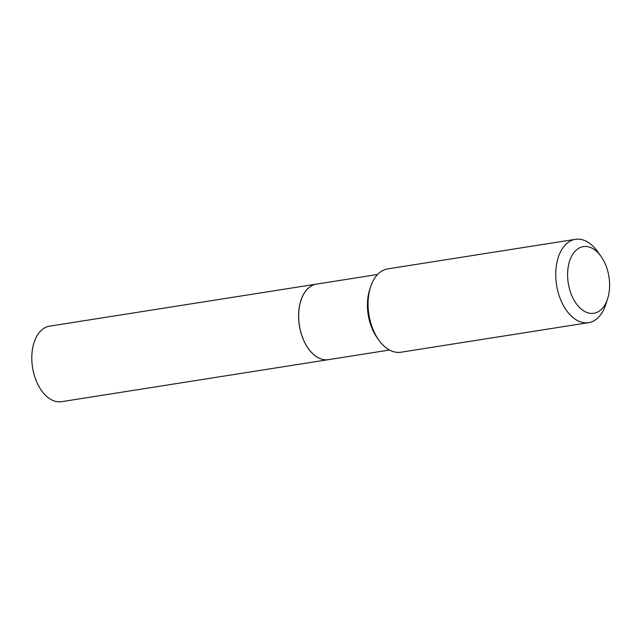 <?xml version="1.0" encoding="UTF-8"?>
<svg xmlns="http://www.w3.org/2000/svg" width="641" height="641" viewBox="0 0 641 641"><rect width="100%" height="100%" fill="white"/><g stroke="black" fill="none" stroke-linecap="round" stroke-linejoin="round"><path stroke-width="0.96" d="M300.893 300.621A38.172 23.284 81 0 0 308.473 348.728L308.505 348.768A38.236 23.332 81 0 1 300.909 300.581A38.172 23.284 81 0 0 300.893 300.621L300.909 300.581A38.236 23.332 81 0 1 308.401 288.13A38.236 23.332 81 0 1 316.502 284.107A38.236 23.332 81 0 0 316.454 284.115L49.653 326.149A38.236 23.332 81 0 0 36.393 381.251A38.236 23.332 81 0 0 61.552 401.683L328.352 359.657A38.236 23.332 81 0 0 328.376 359.649L389.52 350.018M316.454 284.115A38.236 23.332 81 0 0 303.193 339.225A38.236 23.332 81 0 0 328.352 359.657M308.505 348.768A38.236 23.332 81 0 0 328.4 359.649M576.211 250.158A33.749 20.592 81 0 0 571.652 295.253A33.749 20.592 81 0 0 601.01 309.739A33.749 20.592 81 0 0 607.62 298.746A33.749 20.592 81 0 0 600.921 256.216A33.749 20.592 81 0 0 576.211 250.158M600.921 256.216L597.396 251.32A42.186 25.736 81 0 0 575.442 239.317A42.186 25.736 81 0 0 566.508 243.748A42.186 25.736 81 0 0 558.271 292.769A42.186 25.736 81 0 0 588.574 322.663A42.186 25.736 81 0 0 597.508 318.224A42.186 25.736 81 0 0 605.777 304.491L607.62 298.746M575.442 239.317L387.749 268.883A42.186 25.736 81 0 0 378.815 273.314A42.186 25.736 81 0 0 370.546 287.056A42.186 25.736 81 0 0 378.919 340.227A42.186 25.736 81 0 0 400.881 352.23L588.574 322.663M370.546 287.056L369.681 289.748A38.236 23.332 81 0 0 377.269 337.935L378.919 340.227M316.502 284.107L377.621 274.476"/></g></svg>
